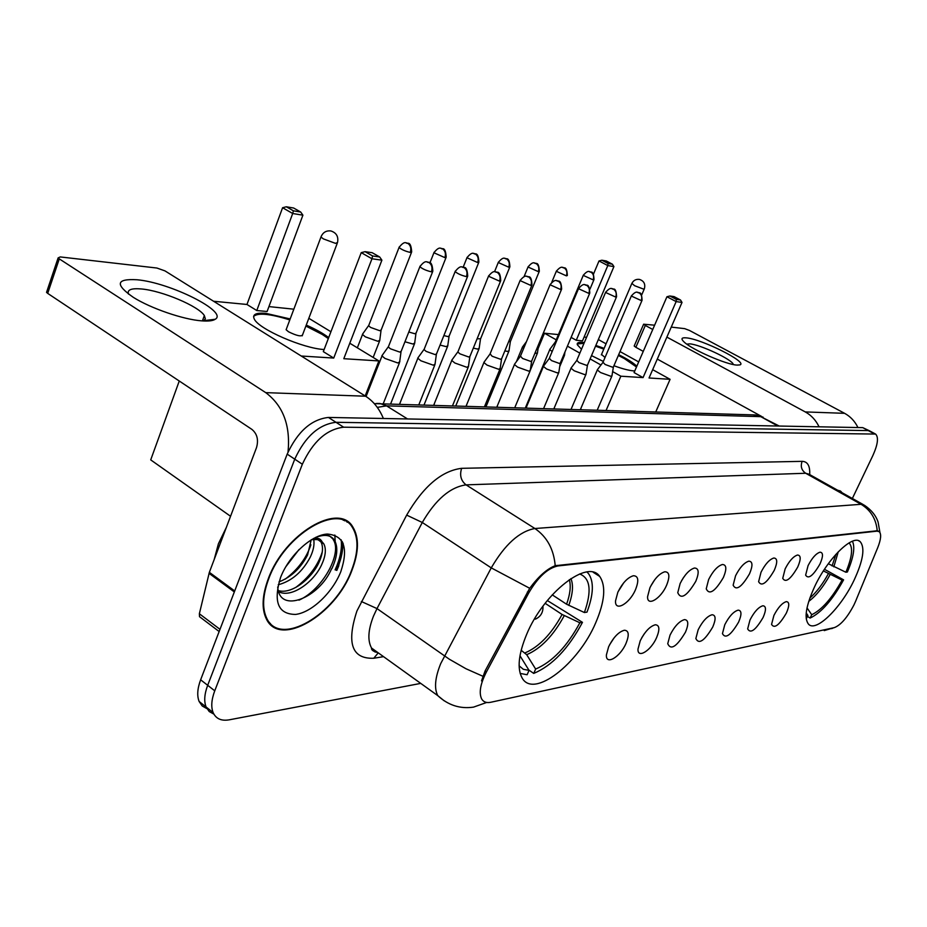 <?xml version="1.0" encoding="UTF-8"?>
<svg xmlns="http://www.w3.org/2000/svg" width="927" height="927" viewBox="0 0 927 927"><rect width="100%" height="100%" fill="white"/><g stroke="black" fill="none" stroke-linecap="round" stroke-linejoin="round"><path stroke-width="1.39" d="M595.713 622.793C604.833 601.414 606.165 585.957 599.699 576.42C588.089 558.622 544.022 592.388 526.733 634.172C518.46 654.138 516.953 668.796 522.214 678.135C533.743 698.749 578.46 663.813 595.713 622.793M854.115 580.117C863.199 560.476 865.215 547.637 860.152 541.623C852.817 533.987 827.765 558.378 814.636 586.64C805.934 605.794 803.906 618.321 808.553 624.23C815.969 632.631 841.032 607.95 854.115 580.117M808.077 565.621C812.04 557.984 816.015 553.5 819.989 552.191C823.303 552.399 823.303 556.316 820.001 563.952C813.153 575.771 808.367 579.491 805.644 575.122L808.077 565.621M785.169 568.83C789.225 560.986 793.327 556.385 797.498 555.03C800.998 555.227 801.079 559.236 797.718 567.069C790.557 579.387 785.563 583.141 782.736 578.332L785.169 568.83M761.032 572.202C765.169 564.161 769.422 559.433 773.802 558.019C777.51 558.205 777.672 562.318 774.265 570.348C766.745 583.199 761.53 586.976 758.61 581.692L761.032 572.202M735.563 575.76C739.781 567.509 744.196 562.654 748.796 561.171C752.736 561.345 752.979 565.551 749.526 573.813C741.623 587.243 736.154 591.044 733.141 585.192L735.563 575.76M708.634 579.526C712.956 571.055 717.533 566.049 722.388 564.508C726.571 564.659 726.907 568.981 723.408 577.463C715.065 591.542 709.34 595.343 706.235 588.854L708.634 579.526M680.14 583.512C684.555 574.81 689.317 569.641 694.439 568.031C698.888 568.158 699.34 572.596 695.783 581.333C686.942 596.107 680.939 599.896 677.764 592.677L680.14 583.512M649.931 587.741C654.439 578.784 659.398 573.454 664.81 571.774C669.549 571.878 670.128 576.432 666.513 585.424C660.835 598.703 647.092 607 647.579 596.664L649.931 587.741M650.534 586.467L654.81 579.618M617.846 592.226C622.457 583.002 627.625 577.509 633.35 575.748C638.413 575.818 639.12 580.499 635.458 589.769C629.537 603.813 614.682 612.226 615.54 600.823L617.846 592.226M618.019 591.832L623.767 582.735M773.918 615.412C778.054 607.486 782.191 602.898 786.339 601.623C789.537 601.924 789.549 605.725 786.363 613.06C779.248 625.227 774.323 629.004 771.565 624.381L773.918 615.412M750.001 619.943C754.23 611.808 758.518 607.081 762.875 605.771C766.247 606.061 766.328 609.954 763.106 617.463C755.644 630.151 750.499 633.964 747.66 628.888L750.001 619.943M724.787 624.717C729.109 616.351 733.57 611.496 738.147 610.14C741.716 610.429 741.867 614.416 738.61 622.098C730.766 635.354 725.389 639.19 722.457 633.604L724.787 624.717M698.17 629.757C702.596 621.16 707.231 616.154 712.063 614.752C715.829 615.041 716.073 619.12 712.759 627C704.508 640.87 698.865 644.717 695.853 638.541L698.17 629.757M670.036 635.088C674.578 626.235 679.398 621.078 684.497 619.618C688.494 619.908 688.807 624.091 685.47 632.168C676.733 646.71 670.824 650.557 667.741 643.709L670.036 635.088M640.244 640.731C644.902 631.6 649.92 626.281 655.319 624.775C659.549 625.065 659.978 629.352 656.594 637.637C651.032 650.569 637.417 659.109 637.985 649.132L640.244 640.731M608.645 646.71C613.419 637.301 618.668 631.808 624.381 630.233C628.877 630.522 629.421 634.925 625.992 643.431C620.198 657.081 605.516 665.783 606.42 654.81L608.645 646.71M609.491 644.949L614.114 637.834M855.575 601.345L853.964 604.914C847.336 617.533 840.789 625.099 834.335 627.625L490.754 702.272C486.536 703.141 483.512 702.04 481.669 698.981C478.749 692.898 480.348 683.859 486.455 671.878L528.726 592.979C537.927 577.173 547.66 568.17 557.903 565.945L877.069 531.148L879.236 531.681C881.507 534.045 880.998 539.387 877.707 547.706L855.575 601.345M641.739 637.776L644.427 633.581M681.484 580.858L683.709 577.243M842.075 492.724L840.731 491.264L837.73 490.29M351.831 570.626C358.958 552.121 359.294 537.567 352.816 526.965C338.958 501.901 284.566 533.593 268.343 578.622C262.132 595.331 261.46 608.749 266.339 618.877C279.792 648.205 335.609 614.937 351.831 570.626M344.67 520.835L343.708 519.734M336.466 570.314L338.193 566.293C341.611 557.648 343.129 549.723 342.758 542.515M346.316 520.951L347.138 522.225M869.584 430.858L862.759 427.637L328.425 417.44C311.345 419.375 297.602 431.6 287.185 454.126L200.638 679.804L207.683 685.296C204.404 694.08 203.87 701.31 206.095 706.988L209.201 711.519L213.882 714.126L209.201 711.519L206.095 706.988C203.87 701.31 204.404 694.08 207.683 685.296L294.751 459.166L207.683 685.296L214.751 690.824C211.46 699.63 210.904 706.861 213.106 712.539C215.921 718.761 221.298 721.194 229.236 719.827L420.754 683.396M328.425 417.44L336.003 422.306C318.958 424.299 305.203 436.582 294.751 459.166C305.203 436.582 318.958 424.299 336.003 422.306L868.286 430.591L336.003 422.306L343.627 427.196C326.617 429.247 312.863 441.6 302.353 464.23L214.751 690.824M870.059 431.113L875.111 433.824M481.53 680.881L485.099 670.939L529.699 588.286C538.599 576.316 547.104 568.796 555.215 565.713L877.232 530.754C876.108 518.969 870.72 510.14 861.079 504.3L864.231 505.134C871.253 509.804 875.876 515.447 878.089 522.063L879.943 532.515M852.353 498.483L872.852 455.574C877.869 444.427 878.773 437.254 875.586 434.068L343.627 427.196M269.05 622.967L270.441 623.512M336.13 570.198L337.787 566.327C341.403 557.15 342.874 548.83 342.167 541.391M335.192 541.553L334.821 535.03L335.192 541.553M200.638 679.804C197.381 688.564 196.883 695.795 199.131 701.484L202.237 706.003L206.906 708.634M841.218 492.237L838.599 490.777M686.212 337.857C701.507 338.923 748.587 362.527 739.885 364.89L736.895 365.087C726.409 364.647 692.504 349.885 684.346 342.225C680.696 338.876 681.322 337.428 686.212 337.857M733.303 364.543L733.234 364.323C732.388 359.653 700.152 344.52 689.734 343.859L686.78 344.126M857.938 427.544C854.891 421.252 850.453 416.524 844.613 413.326L689.503 330.464L684.647 328.633L671.241 327.104M819.051 426.802C815.899 420.221 811.31 415.261 805.273 411.924L666.884 337.115M643.616 324.207L645.308 325.447L635.864 347.312L634.184 346.038L643.616 324.207L654.613 325.192M652.759 329.479L645.308 325.447M635.864 347.312L643.257 351.379M657.289 359.085L761.554 416.42M268.146 621.82L269.467 622.446M268.795 578.575C262.642 595.122 261.982 608.413 266.814 618.436C280.139 647.44 335.377 614.52 351.426 570.673C358.482 552.365 358.807 537.961 352.411 527.475C338.691 502.643 284.856 534.022 268.795 578.575M226.292 527.521L218.413 543.755L214.149 559.653M313.708 539.363C314.601 544.404 313.488 550.267 310.36 556.953C302.503 571.82 291.796 581.102 278.216 584.786M311.205 539.827L307.567 554.995C300.742 568.135 291.229 577.104 279.027 581.866M313.488 538.506C317.671 537.567 320.522 538.645 322.04 541.75L317.382 539.572L311.495 539.653M322.04 541.75L323.847 543.929C326.397 549.062 325.644 556.026 321.599 564.833C313.361 582.782 290.835 598.471 278.621 591.658M316.061 538.158L320.985 541.959C323.558 547.092 322.816 554.056 318.784 562.863C311.055 579.433 291.101 594.613 278.32 590.592M299.004 549.572L285.655 566.953M324.531 534.404L329.699 536.015L334.693 540.65C331.565 535.516 326.014 534.161 318.065 536.606L315.725 537.359M340.8 571.681C348.61 548.077 344.114 535.528 327.335 534.045C311.402 534.867 289.05 555.389 280.58 577.451C273.094 601.936 278.1 614.265 295.586 614.427C311.715 612.515 332.515 592.643 340.8 571.681M277.718 586.942C279.317 614.404 319.375 597.88 331.565 568.749M343.349 520.279L342.33 519.259M333.257 539.665C342.561 553.129 322.492 589.862 298.957 600.163M322.272 551.947C317.799 565.725 308.946 577.567 295.701 587.498M310.893 544.798C306.501 558.031 297.949 569.468 285.249 579.12M334.693 540.65C338.251 547.602 337.277 556.988 331.785 568.819M828.309 563.732L845.864 572.237C852.168 557.15 853.234 547.359 849.062 542.886M824.462 569.282L843.593 579.85C832.481 599.966 821.334 612.701 810.128 618.054L807.463 616.443M806.235 618.819L807.927 615.47L806.212 612.979M845.864 572.237L847.382 572.005C853.57 557.509 855.25 547.254 852.434 541.241M806.073 615.088L807.927 615.47M636.003 411.298L627 411.02M810.128 618.054L811.728 614.717C821.878 609.804 831.994 598.263 842.075 580.093L843.593 579.85M807.023 607.903L811.728 614.717M842.075 580.093L823.396 570.916M634.786 370.939L633.686 370.893C628.935 370.51 622.341 368.795 613.929 365.748M603.338 361.449L591.507 355.62M581.507 349.247L577.37 344.809C576.664 342.839 578.425 342.04 582.654 342.399L584.323 342.596M593.465 274.16L599.016 260.95L601.866 260.22L606.258 260.962L612.399 264.195L613.917 266.594L582.492 340.858L576.258 340.279L607.799 265.585L599.016 260.95M584.091 337.069L586.559 337.301M538.077 348.633L544.497 333.233L558.436 334.589M571.102 337.393L576.258 340.279M595.841 345.435L604.137 348.343M618.68 354.693C627.394 359.039 633.442 362.886 636.826 366.223M544.497 333.233L556.235 339.838M567.417 346.142L579.85 353.129M590.105 358.9L600.951 365.006M612.643 371.588L620.858 376.2L643.06 377.602L634.068 372.584L666.942 296.744L676.142 301.588L643.06 377.602M682.017 302.422L680.499 299.989L676.304 299.386L676.142 301.588L682.017 302.422L649.039 377.984L670.094 379.317L652.678 369.664M638.691 361.912L620.024 351.565M606.061 343.824L598.355 339.549M606.107 410.383L620.858 376.2M670.094 379.317L655.76 411.901M601.866 260.22L608.019 263.465L612.399 264.195M613.917 266.594L607.799 265.585L608.019 263.465M676.304 299.386L669.85 295.991L666.942 296.744M680.499 299.989L674.068 296.605L669.85 295.991M601.53 354.438L605.03 357.498M577.197 343.929L583.998 343.361M595.516 346.2L603.813 349.108M618.344 355.458L624.427 358.633L636.49 366.988M552.237 594.844L566.582 604.219L584.392 612.527C591.947 590.974 590.36 578.124 579.63 573.964M547.336 600.545L582.469 622.341C568.448 648.61 552.202 665.632 533.732 673.419L528.865 670.07M520.151 673.408L527.127 674.74L529.039 670.36L519.977 655.771M584.392 612.527L587 612.121C593.604 594.369 594.08 581.507 588.448 573.546L586.93 571.994M519.12 665.829L523.349 669.306L529.039 670.36M533.732 673.419L535.644 669.062C552.353 661.924 567.092 646.501 579.862 622.77L582.469 622.341M521.148 650.279L526.687 654.682L535.644 669.062M579.862 622.77L562.086 614.474L545.134 603.315M324.126 349.525C303.349 348.529 259.212 329.363 254.392 319.259C251.993 314.531 255.759 312.55 265.713 313.326L290.174 318.946M213.558 301.252L246.964 304.473L282.584 207.729L286.316 206.779L293.639 208.019L300.707 212.04L302.909 215.18L267.103 311.495L256.779 310.533L292.689 213.5L282.584 207.729M268.934 306.594L293.847 309.189M230.545 516.269L150.719 459.885L179.259 381.009M246.964 304.473L256.779 310.533M306.258 325.087C315.667 329.236 323.152 333.407 328.691 337.579M301.24 356.014L333.732 358.065L323.314 351.634L361.229 252.642L371.959 258.772L333.732 358.065M381.901 260.174L379.688 256.976L372.596 255.956L371.959 258.772L381.901 260.174L343.801 358.703L378.888 360.927L349.78 343.222M330.927 331.75L308.83 318.309M378.888 360.927L365.157 395.945M286.316 206.779L293.407 210.823L300.707 212.04M302.909 215.18L292.689 213.5L293.407 210.823M372.596 255.956L365.064 251.669L361.229 252.642M379.688 256.976L372.179 252.7L365.064 251.669M286.536 328.633L286.119 329.734L288.506 331.762C296.837 335.864 301.542 336.86 302.596 334.751M253.604 316.42C257.891 312.561 269.954 313.732 289.803 319.931M305.887 326.072L322.272 334.462L328.32 338.564M550.128 348.958L549.792 349.56L552.144 351.576M563.361 355.783L564.566 355.122M555.412 341.808L555.806 342.851M534.833 353.465L537.509 352.944M522.724 346.675L522.353 347.335L523.581 348.598M504.867 350.893L507.59 351.426L509.12 350.649M508.61 341.785L510.464 341.356L539.166 271.657M473.315 348.1L477.625 349.085L479.271 348.239M477.092 338.818L480.615 338.726L509.711 267.231M440.058 345.064L446.107 346.617L447.88 345.69M443.871 335.562L447.926 336.594L449.201 335.945L478.691 262.573M404.948 341.762L412.886 344.021L414.809 343.002M408.807 331.993L414.728 333.72L416.107 333.013L445.991 257.66M363.06 333.419L362.515 334.473L365.331 336.837L377.834 341.287L379.908 340.163M368.9 325.064L368.622 325.771L370.661 327.463L379.699 330.696L381.194 329.919L411.461 252.468M597.637 369.375L597.301 369.966L600.522 372.527L610.858 376.281L612.063 375.644M602.979 362.272L605.157 364.496L612.62 367.219L613.477 366.779L641.936 300.58M571.38 367.59L571.02 368.239L574.219 370.8L584.844 374.659L586.142 373.952M576.814 360.313L578.958 362.584L586.629 365.377L587.567 364.89L616.42 297.08M543.825 365.725L543.431 366.432L546.606 369.004L557.544 372.955L558.935 372.19M549.34 358.251L551.461 360.568L559.352 363.442L560.36 362.909L589.63 293.407M514.856 363.755L514.439 364.531L517.579 367.104L528.853 371.159L530.36 370.325M520.476 356.095L522.55 358.459L530.684 361.403L531.774 360.812L561.461 289.537M484.392 361.681L483.917 362.55L487.034 365.111L498.656 369.27L500.279 368.355M490.093 353.824L492.121 356.235L500.522 359.259L501.681 358.61L531.797 285.47M452.283 359.502L451.773 360.452L454.844 363.002L466.837 367.277L468.598 366.269M458.089 351.426L457.834 352.063L460.059 353.894L468.726 356.999L469.989 356.292L500.522 281.171M418.401 357.208L417.845 358.251L420.87 360.777L433.268 365.18L435.169 364.079M424.311 348.9L424.033 349.595L426.223 351.414L435.18 354.612L436.547 353.836L467.498 276.64M382.608 354.774L382.005 355.933L384.96 358.436L397.787 362.967L399.85 361.75M388.61 346.223L388.309 346.999L390.452 348.795L399.722 352.086L401.206 351.24L432.585 271.854M136.987 279.757C170.162 282.561 228.645 311.912 215.191 319.27C212.816 320.846 208.297 321.368 201.623 320.846C183.488 319.583 150.753 308.39 133.372 297.37C114.844 284.45 116.049 278.587 136.987 279.757M203.488 320.974L205.342 318.865L204.346 315.562C198.772 306.246 162.028 290.696 141.472 288.969C131.275 288.077 126.953 289.792 128.494 294.102M383.384 418.494C379.282 408.598 373.349 401.171 365.586 396.211L164.983 270.893L156.895 268.03L60.255 256.93L58.123 257.903L59.293 258.888L47.694 293.384L251.912 429.398C257.196 433.836 258.714 439.931 256.489 447.695L209.351 572.33L234.705 590.962M288.03 452.04C290.568 425.516 283.141 405.713 265.748 392.642L59.293 258.888M47.694 293.384L46.535 292.376L46.883 291.356M201.159 617.938L199.514 616.687L199.363 613.767L209.351 572.33M877.069 531.148L876.316 530.719M557.903 565.945L556.965 565.343M528.726 592.979L527.336 592.063M486.455 671.878L485.099 670.939M383.535 656.652L373.766 658.251L377.834 653.361M373.766 658.251C351.947 659.074 346.327 643.315 356.93 610.974L406.663 515.111C423.361 486.42 441.681 470.823 461.634 468.32L802.122 461.345C807.626 461.507 810.152 465.922 809.688 474.578M482.851 676.235L466.003 668.761L449.328 659.213L376.999 608.587L373.477 616.142C368.089 629.966 367.451 640.592 371.553 648.043L379.734 653.917M444.218 700.847L437.753 695.609C434.045 688.332 435.03 677.66 440.719 663.605L491.252 567.88C504.914 544.45 519.468 531.322 534.902 528.517L861.079 504.3L805.69 473.257L466.072 484.867C450.174 487.069 435.586 499.607 422.295 522.492L376.999 608.587L361.333 601.496M486.687 702.457L473.523 707.127C460.082 709.085 448.158 705.238 437.753 695.609L371.553 648.043C371.217 650.024 373.338 651.542 377.915 652.62M376.825 651.82L375.122 652.098M555.215 565.713C553.767 549.201 546.988 536.791 534.902 528.517L466.072 484.867C460.928 480.777 459.444 475.261 461.634 468.32M529.699 588.286L491.252 567.88L422.295 522.492L406.663 515.111M824.242 630.603L833.361 627.834M873.825 433.569L862.759 427.637M302.353 464.23L287.185 454.126M863.246 504.578L809.051 474.23L805.69 473.257C801.519 470.325 800.337 466.351 802.122 461.345M779.259 426.049L760.789 416.652L777.811 426.014M753.222 414.879L760.789 416.652L386.524 405.852L407.544 418.958M376.408 403.465L379.919 403.477L386.524 405.852L377.301 407.382M805.273 411.924L844.613 413.326M335.099 569.873L336.895 565.713C340.684 556.107 342.098 547.475 341.159 539.827M336.814 570.418L338.61 566.258L343.291 543.755M832.087 565.945L835.876 554.346M833.825 566.837L838.251 551.808M808.738 601.391C816.339 595.632 823.443 586.733 830.047 574.705M809.839 598.089C816.56 592.168 822.712 584.068 828.309 573.801M601.345 354.867L631.739 283.708C633.326 280.406 635.899 278.981 639.456 279.409C643.941 280.939 645.574 284.044 644.369 288.726L643.408 289.05L634.601 285.701L631.89 283.372M566.582 604.219C570.186 594.137 571.102 585.934 569.34 579.618M568.761 605.412C572.851 593.964 573.558 585.018 570.905 578.587M526.687 654.682C540.881 648.599 553.407 635.598 564.253 615.667M525.018 652.909C539.027 646.919 551.38 634.103 562.086 614.474M286.119 329.734L320.951 237.057C322.793 232.48 326.095 230.441 330.846 230.939C336.443 232.747 338.656 236.617 337.521 242.538L335.447 243.349L323.442 238.911L320.951 237.057L321.275 236.188M583.384 275.052L583.245 275.377C588.541 269.027 589.815 272.399 589.804 271.669L590.893 272.075C593.477 273.847 594.219 276.443 593.106 279.861L594.01 279.548C593.442 268.459 590.128 273.453 589.804 271.669L589.051 271.565M555.238 342.214L583.245 275.377L593.106 279.861M556.455 270.939L556.304 271.298C561.692 264.763 563.013 268.204 563.013 267.463L564.126 267.868C566.745 269.687 567.498 272.341 566.374 275.852L567.336 275.516C566.768 264.207 563.245 269.236 563.013 267.463L562.249 267.358M551.808 282.167L556.304 271.298L566.374 275.852M528.181 266.617L528.019 267.011C533.488 260.267 534.879 263.801 534.879 263.048L536.003 263.465C538.668 265.319 539.433 268.042 538.297 271.634L539.329 271.275C538.749 259.722 535.03 264.844 534.879 263.048L534.103 262.944M524.079 276.617L528.019 267.011L538.297 271.634M498.436 262.074L498.262 262.503C503.767 255.585 505.227 259.154 505.296 258.401L506.443 258.83C509.143 260.73 509.92 263.523 508.761 267.208L509.885 266.802C509.282 255.018 505.342 260.186 505.296 258.401L504.497 258.297M494.531 271.738L498.262 262.503L508.761 267.208M467.127 257.289L466.941 257.752C472.538 250.626 474.068 254.276 474.149 253.511L475.308 253.952C478.054 255.887 478.842 258.76 477.672 262.55L478.877 262.109C478.239 250.035 474.103 255.307 474.149 253.511L473.338 253.407M463.187 267.161L466.941 257.752L477.672 262.55M444.879 257.625L446.188 257.138C445.354 244.716 441.391 250.255 441.31 248.355L442.48 248.795C445.273 250.788 446.072 253.731 444.879 257.625L433.917 252.758L429.919 262.874M434.114 252.237L433.917 252.758C439.607 245.388 441.217 249.131 441.31 248.355M399.259 246.906L399.039 247.486C404.832 239.861 406.524 243.708 406.64 242.909L407.822 243.361C410.649 245.412 411.461 248.436 410.267 252.434L411.681 251.901C410.777 239.212 406.675 244.821 406.64 242.909L405.794 242.804M368.622 325.771L399.039 247.486C401.565 249.595 405.308 251.252 410.267 252.434M631.461 295.713L631.322 296.037C636.687 289.722 637.938 293.094 637.846 292.353L639.004 292.77C641.635 294.566 642.388 297.161 641.264 300.58L642.075 300.267C641.53 289.166 638.355 294.183 637.846 292.353L637.011 292.248M580.881 408.39L581.009 409.618M602.817 362.666L631.322 296.037L641.264 300.58M605.713 292.109L605.563 292.457C610.939 285.991 612.26 289.386 612.226 288.645L613.407 289.085C616.073 290.916 616.837 293.581 615.702 297.069L616.571 296.733C616.026 285.423 612.666 290.475 612.226 288.645L611.38 288.552M554.381 407.556L554.45 408.807M576.629 360.742L605.563 292.457L615.702 297.069M578.657 288.309L578.506 288.691C583.975 282.028 585.354 285.516 585.319 284.763L586.524 285.203C589.236 287.08 590.012 289.815 588.854 293.395L589.792 293.025C589.236 281.46 585.667 286.605 585.319 284.763L584.45 284.67M526.571 406.675L526.582 407.961M549.143 358.726L578.506 288.691L588.854 293.395M550.221 284.322L550.047 284.751C555.621 277.868 557.046 281.449 557.034 280.672L558.251 281.124C561.009 283.048 561.797 285.852 560.615 289.525L561.635 289.12C561.078 277.324 557.243 282.492 557.034 280.672L556.142 280.58M497.359 405.759L497.312 407.057M520.256 356.617L550.047 284.751L560.615 289.525M520.267 280.128L520.082 280.591C525.679 273.535 527.196 277.138 527.243 276.373L528.483 276.837C531.275 278.807 532.075 281.681 530.881 285.458L531.982 285.006C531.426 272.932 527.324 278.204 527.243 276.373L526.339 276.269M466.64 404.798L466.513 406.119M489.862 354.392L520.082 280.591L530.881 285.458M488.703 275.701L488.494 276.211C494.195 268.923 495.771 272.619 495.841 271.831L497.092 272.306C499.931 274.322 500.754 277.277 499.537 281.159L500.731 280.672C500.14 268.332 495.806 273.662 495.841 271.831L494.914 271.738M434.276 403.778L434.068 405.134M457.834 352.063L488.494 276.211L499.537 281.159M455.354 271.032L455.134 271.588C460.939 264.044 462.596 267.845 462.677 267.046L463.952 267.532C466.837 269.595 467.66 272.631 466.443 276.628L467.729 276.084C466.837 263.361 462.99 269.027 462.677 267.046L461.739 266.941M400.14 402.712L399.838 404.079M424.033 349.595L455.134 271.588C457.718 273.778 461.484 275.446 466.443 276.628M420.105 266.084L419.861 266.709C425.69 258.934 427.44 262.77 427.614 261.982L428.911 262.48C431.831 264.601 432.677 267.718 431.426 271.831L432.828 271.229C432.063 258.32 427.556 263.859 427.614 261.982L426.652 261.877M388.309 346.999L419.861 266.709C422.503 268.946 426.362 270.649 431.426 271.831M265.748 392.642L365.586 396.211M234.334 591.947L209.038 573.338M199.363 613.767L220 629.34M593.21 572.295L599.699 576.42M858.622 540.754L860.152 541.623M878.553 531.298L877.95 530.951M839.688 490.684L840.731 491.264M833.651 627.764L831.658 628.645M213.106 712.539L199.131 701.484M374.299 403.627L755.424 414.948L763.118 417.162M838.193 490.313L839.491 491.043M737.255 365.122L739.885 364.89M265.748 617.649L266.814 618.436M320.985 541.959L323.847 543.929M641.658 295.029L644.23 289.062M302.179 335.841L337.196 243.395M535.366 619.166C540.754 616.64 543.28 612.33 542.944 606.223M525.354 407.915L549.792 349.56M564.995 351.889L564.508 355.006M559.711 366.652L564.334 355.69M555.215 342.144L549.746 349.456M593.871 279.873L589.989 289.108M516.443 361.623L522.353 347.335M538.749 344.276L537.451 352.816M530.302 370.221L537.254 353.569M526.478 341.611L522.318 347.219M510.325 341.808L509.039 350.51M486.003 406.721L508.83 351.333M480.464 339.224L479.201 348.088M455.829 405.794L478.969 348.992M449.05 336.489L447.787 345.539M424.091 404.821L447.544 346.513M415.945 333.616L414.705 342.839M390.673 403.801L414.45 343.917M357.335 347.81L362.515 334.473M381.009 330.591L379.803 339.989M373.164 357.428L379.525 341.171M368.564 325.655L362.434 334.299M580.372 409.595L597.301 369.966M613.373 367.138L612.005 375.528M597.231 410.116L611.82 376.2M602.793 362.584L597.266 369.861M553.871 408.795L571.02 368.239M587.44 365.284L586.084 373.836M571.078 409.317L585.887 374.566M576.606 360.661L570.986 368.123M526.061 407.938L543.431 366.432M560.221 363.349L558.877 372.051M543.639 408.483L558.657 372.851M549.12 358.645L543.384 366.304M496.849 407.046L514.439 364.531M531.623 361.298L530.279 370.174M514.809 407.602L530.047 371.055M520.221 356.524L514.381 364.404M466.107 406.107L483.917 362.55M501.53 359.155L500.198 368.193M484.485 406.675L499.943 369.166M489.815 354.288L483.871 362.399M433.743 405.122L451.773 360.452M469.815 356.883L468.494 366.107M452.55 405.69L468.228 367.162M457.787 351.947L451.704 360.29M399.607 404.079L417.845 358.251M436.362 354.496L435.064 363.894M418.877 404.67L434.775 365.064M423.975 349.479L417.776 358.077M366.072 396.524L382.005 355.933M400.997 351.97L399.722 361.542M383.291 403.581L399.421 362.839M388.251 346.872L381.912 355.736M204.044 320.649L215.191 319.27M204.346 315.562L202.41 320.904M46.535 292.376L58.123 257.903M199.514 616.687L219.154 631.53"/></g></svg>
